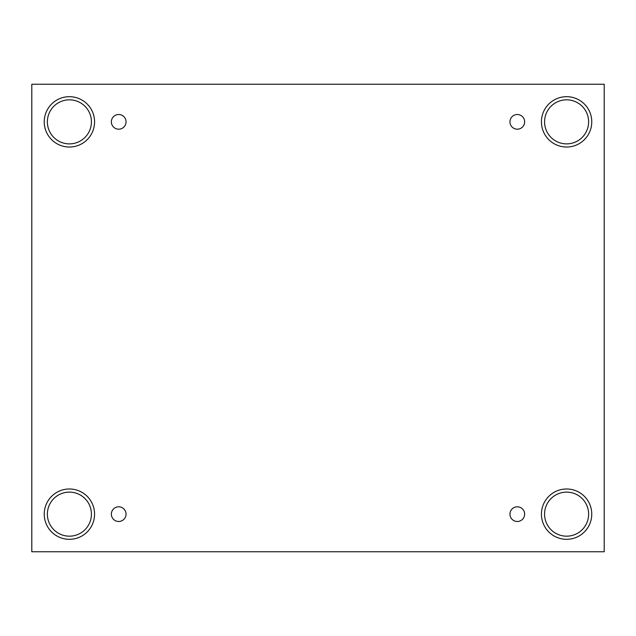 <?xml version="1.0" encoding="UTF-8"?>
<svg xmlns="http://www.w3.org/2000/svg" width="636" height="636" viewBox="0 0 636 636"><rect width="100%" height="100%" fill="white"/><g stroke="black" fill="none" stroke-linecap="round" stroke-linejoin="round"><path stroke-width="0.95" d="M604.2 84.246L31.8 84.246L31.8 551.754L604.2 551.754L604.2 84.246M118.701 521.488A7.346 7.346 0 0 1 112.341 510.477A7.346 7.346 0 0 1 125.061 510.477A7.346 7.346 0 0 1 118.701 521.488M517.299 521.488A7.346 7.346 0 0 1 510.939 510.477A7.346 7.346 0 0 1 523.659 510.477A7.346 7.346 0 0 1 517.299 521.488M517.299 129.195A7.346 7.346 0 0 1 510.939 118.177A7.346 7.346 0 0 1 523.659 118.177A7.346 7.346 0 0 1 517.299 129.195M118.701 129.195A7.346 7.346 0 0 1 112.341 118.177A7.346 7.346 0 0 1 125.061 118.177A7.346 7.346 0 0 1 118.701 129.195M566.597 539.32A25.178 25.178 0 0 1 544.798 501.565A25.178 25.178 0 0 1 588.395 501.565A25.178 25.178 0 0 1 566.597 539.32M69.404 539.32A25.178 25.178 0 0 1 47.605 501.565A25.178 25.178 0 0 1 91.202 501.565A25.178 25.178 0 0 1 69.404 539.32M69.404 147.027A25.178 25.178 0 0 1 47.605 109.265A25.178 25.178 0 0 1 91.202 109.265A25.178 25.178 0 0 1 69.404 147.027M566.597 147.027A25.178 25.178 0 0 1 544.798 109.265A25.178 25.178 0 0 1 588.395 109.265A25.178 25.178 0 0 1 566.597 147.027M544.567 121.85A22.029 22.029 0 0 1 577.607 102.778A22.029 22.029 0 0 1 577.607 140.93A22.029 22.029 0 0 1 544.567 121.85M47.374 121.85A22.029 22.029 0 0 1 80.414 102.778A22.029 22.029 0 0 1 80.414 140.93A22.029 22.029 0 0 1 47.374 121.85M47.374 514.15A22.029 22.029 0 0 1 80.414 495.07A22.029 22.029 0 0 1 80.414 533.222A22.029 22.029 0 0 1 47.374 514.15M544.567 514.15A22.029 22.029 0 0 1 577.607 495.07A22.029 22.029 0 0 1 577.607 533.222A22.029 22.029 0 0 1 544.567 514.15"/></g></svg>
